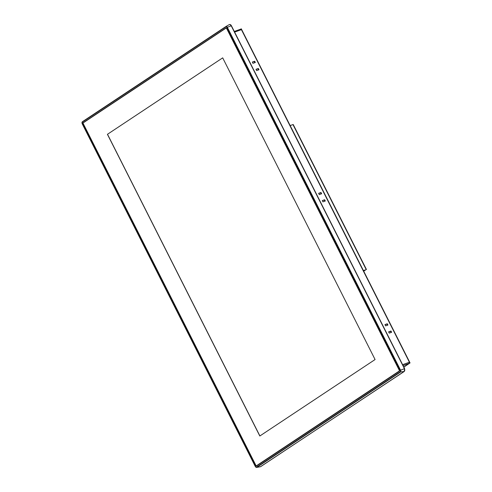 <?xml version="1.0" encoding="UTF-8"?>
<svg xmlns="http://www.w3.org/2000/svg" width="492" height="492" viewBox="0 0 492 492"><rect width="100%" height="100%" fill="white"/><g stroke="black" fill="none" stroke-linecap="round" stroke-linejoin="round"><path stroke-width="0.74" d="M403.846 367.106L410.051 362.936L241.295 28.85L240.619 29.182A0.855 0.609 -109.7 0 0 240.533 29.237L234.303 31.47M399.313 371.196A0.713 0.504 -109.7 0 0 399.424 370.285L226.689 28.321A0.713 0.504 -109.7 0 0 225.939 27.976L83.191 122.668A0.713 0.504 -109.7 0 0 83.08 123.584L255.815 465.549A0.713 0.504 -109.7 0 0 256.566 465.893L399.313 371.196M403.778 366.977L409.289 363.317A0.855 0.609 -109.7 0 0 409.362 363.256L403.791 366.995M402.61 364.664L409.418 362.223L409.799 362.979L409.381 363.287L409.418 362.223L241.424 29.655A0.855 0.609 -109.7 0 0 240.619 29.188L234.297 31.457M322.365 200.699L324.24 200.029L324.825 201.179M252.396 62.183L254.272 61.512L254.85 62.662M256.055 69.434L257.931 68.757L258.515 69.907M385.015 324.72L386.89 324.05L387.468 325.2M388.674 331.971L390.55 331.294L391.134 332.451M318.705 193.454L320.581 192.778L321.159 193.928M321.645 193.756L321.005 192.495L318.65 193.344L319.283 194.604L321.645 193.756M322.949 201.849L325.304 201.007L324.671 199.746L322.309 200.588L322.949 201.849M255.336 62.484L254.696 61.223L252.341 62.072L252.974 63.333L255.336 62.484M258.995 69.735L258.362 68.474L256 69.323L256.639 70.584L258.995 69.735M385.593 325.87L387.954 325.027L387.315 323.767L384.959 324.609L385.593 325.87M389.258 333.121L391.614 332.272L390.98 331.011L388.618 331.86L389.258 333.121M234.616 32.097L241.424 29.655L241.043 28.899M321.005 192.495L320.581 192.778M324.671 199.746L324.24 200.029M254.696 61.223L254.272 61.512M258.362 68.474L257.931 68.757M387.315 323.767L386.89 324.05M390.98 331.011L390.55 331.294M363.379 270.545L365.765 269.819A0.855 0.59 -123.6 0 1 365.685 269.874L363.447 270.68M366.448 269.487L293.214 124.513L290.145 125.565M363.434 270.655L365.771 269.819L363.711 271.197L365.685 269.874M257.279 465.42L256.59 465.666A0.713 0.504 70.3 0 1 255.846 465.315L83.265 123.67A0.713 0.504 70.3 0 1 83.376 122.754L225.914 28.204A0.713 0.504 70.3 0 1 226.658 28.548L399.24 370.199A0.713 0.504 70.3 0 1 399.129 371.109L256.59 465.666M222.692 57.859L107.422 134.322L259.813 436.01L375.082 359.541L222.692 57.859L107.422 134.322M107.514 134.291L259.899 435.955M404.27 371.374L404.608 368.625L231.394 25.713C230.766 24.612 230.016 24.262 229.161 24.674L229.155 24.68M399.307 371.288A0.713 0.504 -109.7 0 0 399.412 370.378L226.677 28.413A0.713 0.504 -109.7 0 0 225.933 28.062L83.179 122.76A0.713 0.504 -109.7 0 0 83.068 123.676L255.809 465.635A0.713 0.504 -109.7 0 0 256.553 465.986L399.307 371.288M260.409 466.748L404.276 371.454L404.602 368.717L231.388 25.805L229.973 24.6M404.178 371.429L404.104 371.485A2.103 1.494 -109.7 0 0 404.725 370.304A2.103 1.494 -109.7 0 0 404.436 368.692L404.479 368.711M231.265 25.805L231.222 25.781A2.103 1.494 -109.7 0 0 229.075 24.717A2.103 1.494 -109.7 0 0 229.014 24.754L225.902 26.531M404.436 368.692L231.222 25.781L227.341 27.294L400.556 370.199L404.436 368.692M227.089 27.423A1.248 0.886 70.3 0 0 225.785 26.814L225.81 26.58A1.458 1.033 70.3 0 1 225.853 26.556A1.458 1.033 70.3 0 1 227.341 27.294L400.556 370.199A1.458 1.033 70.3 0 1 400.752 371.331A1.458 1.033 70.3 0 1 400.322 372.167L256.929 467.289A1.458 1.033 70.3 0 1 256.646 467.4A1.458 1.033 70.3 0 1 255.403 466.576L255.403 466.533A1.248 0.886 70.3 0 0 256.713 467.142L400.101 372.026A1.248 0.886 70.3 0 0 400.291 370.421L227.076 27.515A1.248 0.886 70.3 0 0 225.773 26.906L82.379 122.028A1.248 0.886 70.3 0 0 82.189 123.627L255.403 466.533M400.303 370.328A1.248 0.886 70.3 0 1 400.113 371.934L256.719 467.049A1.248 0.886 70.3 0 1 255.416 466.447L82.201 123.535A1.248 0.886 70.3 0 1 82.392 121.936L225.785 26.814M82.047 122.244A1.458 1.033 70.3 0 1 82.404 121.715L225.803 26.593L82.392 121.936M409.289 363.317L403.059 365.556M366.196 269.536L292.961 124.556M399.479 370.986L399.129 371.109M256.713 467.142L260.299 466.773A2.103 1.494 -109.7 0 0 260.711 466.607L404.104 371.485L400.101 372.026M225.803 26.586L229.075 24.717C229.936 24.36 230.674 24.711 231.302 25.768L404.516 368.674L404.799 370.248L404.141 371.472L260.785 466.557M82.189 123.627L255.391 466.545M83.179 122.76L83.591 122.613M82.416 121.709L82.152 123.578M256.51 465.703L257.242 465.444M81.949 122.582L82.139 123.67L255.354 466.582L256.646 467.4L260.299 466.773"/></g></svg>
